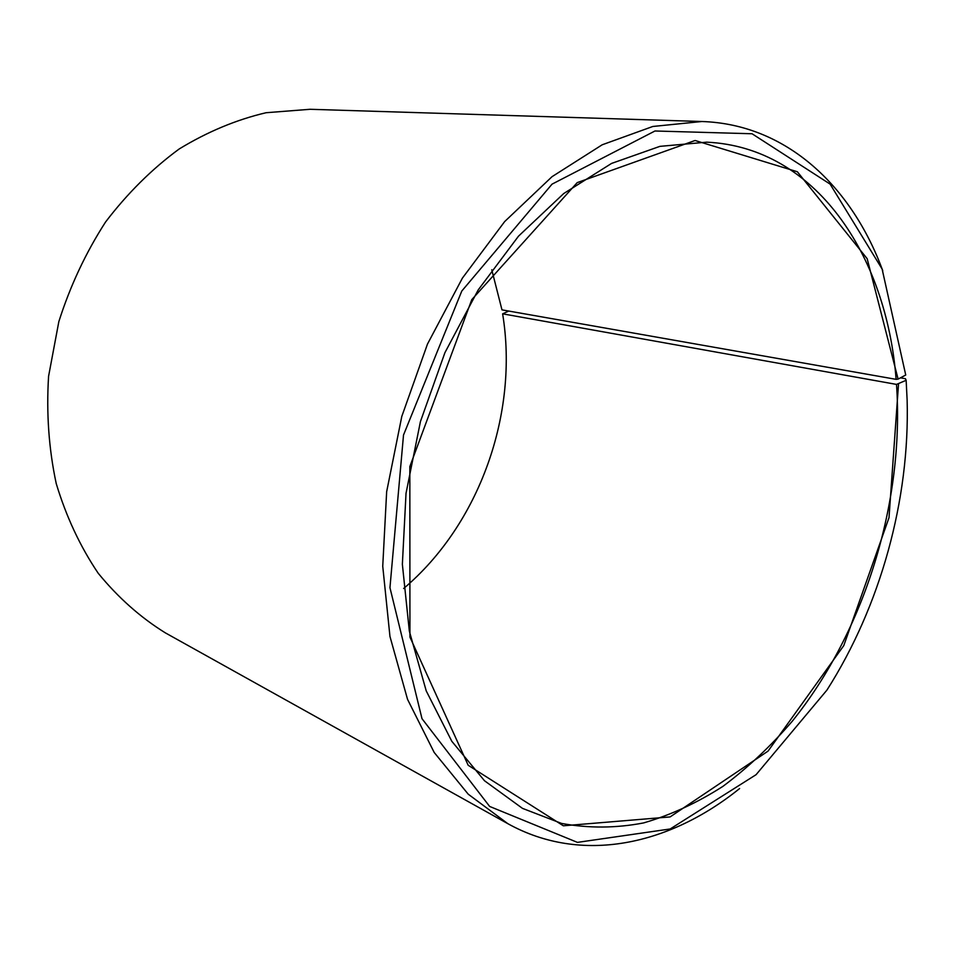 <?xml version="1.0" encoding="UTF-8"?>
<svg xmlns="http://www.w3.org/2000/svg" width="955" height="955" viewBox="0 0 955 955"><rect width="100%" height="100%" fill="white"/><g stroke="black" fill="none" stroke-linecap="round" stroke-linejoin="round"><path stroke-width="1.43" d="M491.765 269.752L501.972 309.862L896.112 379.35C886.598 255.033 815.534 147.177 706.664 142.164L659.881 146.366L611.582 163.412L563.748 193.519L518.541 236.124L478.216 289.902L444.911 352.682L420.427 421.597L406.03 493.293L402.365 564.274L409.337 631.124L426.228 690.895L451.811 741.295L484.483 780.736L522.481 808.372L561.612 823.449C588.758 828.391 616.118 828.212 643.67 822.912C670.983 814.949 697.401 802.761 722.923 786.359C747.67 767.856 770.745 746.189 792.161 721.359C864.86 631.183 904.612 501.853 896.518 384.411L906.14 380.281L905.412 378.705L900.458 377.834M403.631 588.519C479.506 524.414 518.935 413.3 502.628 313.825L896.518 384.411M896.112 379.35L898.106 379.099L867.176 258.698L797.365 171.769L695.085 140.492L577.214 182.62L471.77 299.643L409.838 466.589L409.934 637.081L468.177 765.253L563.355 825.8L670.112 816.919L768.059 751.108L843.778 645.604L889.01 517.694L898.512 384.173M898.106 379.099L905.734 375.017L882.11 269.012L830.11 184.112L752.062 133.76L654.975 130.99L552.026 184.16L461.766 291.072L403.511 435.038L389.95 587.671L422.003 718.697L489.64 806.438L577.429 842.382L670.195 828.964L756.085 774.684L826.935 690.095C880.51 606.031 909.912 499.692 907.131 400.05L906.14 380.281M882.766 270.719C851.741 186.309 786.466 124.222 701.913 121.512L652.814 126.478L602.187 144.79L552.038 176.675L504.658 221.584L462.399 278.132L427.482 344.075L401.792 416.44L386.656 491.718L382.74 566.243L389.962 636.472L407.534 699.335L434.179 752.445L468.213 794.178L507.797 823.652C581.726 864.764 669.622 845.032 739.612 788.543M701.913 121.512L310.041 109.288L266.063 112.726C236.303 119.721 207.331 131.814 179.146 149.004C151.929 169.011 127.409 193.352 105.563 222.002C85.759 252.717 70.181 285.927 58.84 321.62L48.574 376.33C46.282 413.276 48.836 449.017 56.226 483.552C66.229 516.715 80.22 546.606 98.186 573.227C118.05 597.532 140.409 617.408 165.287 632.831L507.797 823.652M508.8 311.055L502.628 313.825"/></g></svg>
